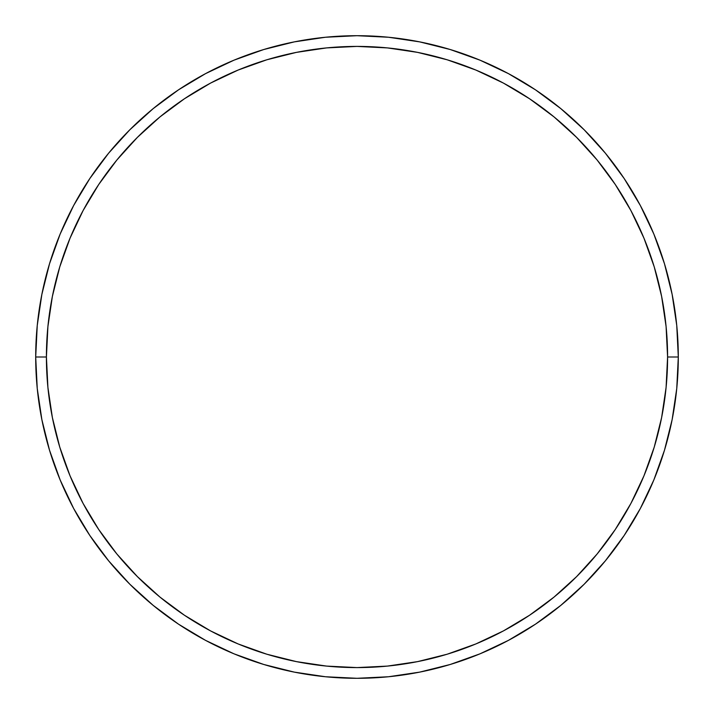 <?xml version="1.0" encoding="UTF-8"?>
<svg xmlns="http://www.w3.org/2000/svg" width="714" height="714" viewBox="0 0 714 714"><rect width="100%" height="100%" fill="white"/><g stroke="black" fill="none" stroke-linecap="round" stroke-linejoin="round"><path stroke-width="1.07" d="M35.7 357L46.41 357A310.59 310.59 0 0 1 357 46.41A310.59 310.59 0 0 1 667.59 357L678.3 357A321.3 321.3 0 0 0 357 35.7A321.3 321.3 0 0 0 35.7 357A321.3 321.3 0 0 1 357 35.7A321.3 321.3 0 0 1 678.3 357A321.3 321.3 0 0 1 357 678.3A321.3 321.3 0 0 1 35.7 357L37.244 325.504L41.876 294.32L49.534 263.734L60.155 234.04L73.64 205.543L89.848 178.491L108.635 153.171L129.805 129.805L153.171 108.635L178.491 89.848L205.543 73.64L234.04 60.155L263.734 49.534L294.32 41.876L325.504 37.244L357 35.7L388.496 37.244L419.68 41.876L450.266 49.534L479.96 60.155L508.457 73.64L535.509 89.848L560.829 108.635L584.195 129.805L605.365 153.171L624.152 178.491L640.36 205.543L653.846 234.04L664.466 263.734L672.124 294.32L676.756 325.504L678.3 357L676.756 388.496L672.124 419.68L664.466 450.266L653.846 479.96L640.36 508.457L624.152 535.509L605.365 560.829L584.195 584.195L560.829 605.365L535.509 624.152L508.457 640.36L479.96 653.846L450.266 664.466L419.68 672.124L388.496 676.756L357 678.3L325.504 676.756L294.32 672.124L263.734 664.466L234.04 653.846L205.543 640.36L178.491 624.152L153.171 605.365L129.805 584.195L108.635 560.829L89.848 535.509L73.64 508.457L60.155 479.96L49.534 450.266L41.876 419.68L37.244 388.496L35.7 357A321.3 321.3 0 0 0 357 678.3A321.3 321.3 0 0 0 678.3 357L667.59 357L666.091 326.557L661.619 296.408L654.22 266.84L643.948 238.146L630.917 210.585L615.245 184.444L597.091 159.963L576.617 137.383L554.037 116.909L529.556 98.755L503.415 83.083L475.854 70.052L447.16 59.78L417.592 52.381L387.443 47.909L357 46.41L326.557 47.909L296.408 52.381L266.84 59.78L238.146 70.052L210.585 83.083L184.444 98.755L159.963 116.909L137.383 137.383L116.909 159.963L98.755 184.444L83.083 210.585L70.052 238.146L59.78 266.84L52.381 296.408L47.909 326.557L46.41 357L47.909 387.443L52.381 417.592L59.78 447.16L70.052 475.854L83.083 503.415L98.755 529.556L116.909 554.037L137.383 576.617L159.963 597.091L184.444 615.245L210.585 630.917L238.146 643.948L266.84 654.22L296.408 661.619L326.557 666.091L357 667.59L387.443 666.091L417.592 661.619L447.16 654.22L475.854 643.948L503.415 630.917L529.556 615.245L554.037 597.091L576.617 576.617L597.091 554.037L615.245 529.556L630.917 503.415L643.948 475.854L654.22 447.16L661.619 417.592L666.091 387.443L667.59 357A310.59 310.59 0 0 1 357 667.59A310.59 310.59 0 0 1 46.41 357L35.7 357"/></g></svg>
